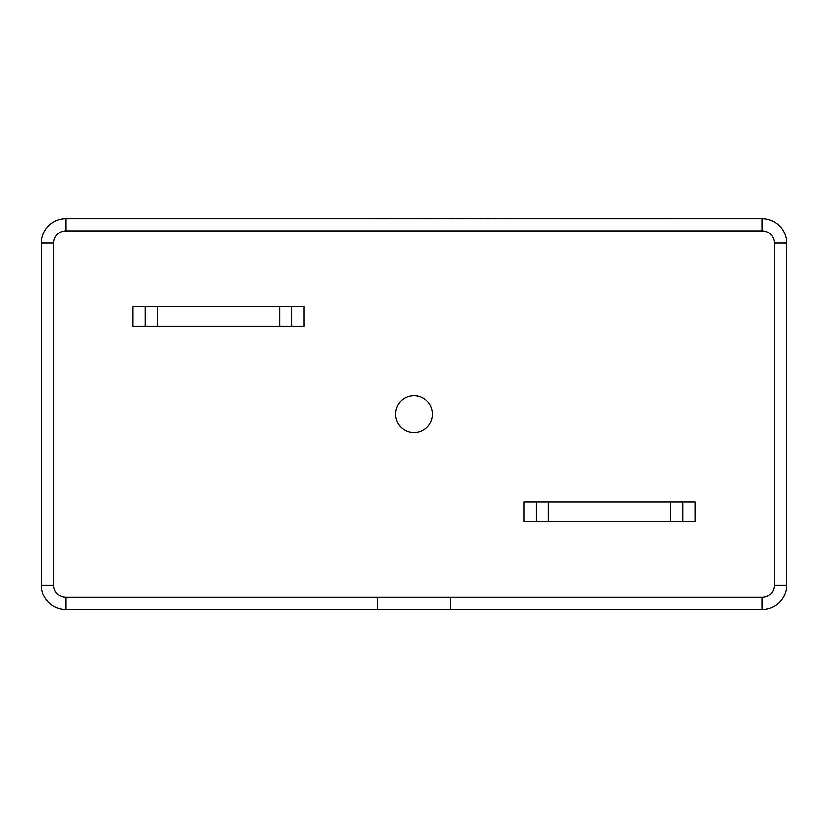 <?xml version="1.0" encoding="UTF-8"?>
<svg xmlns="http://www.w3.org/2000/svg" width="828" height="828" viewBox="0 0 828 828"><rect width="100%" height="100%" fill="white"/><g stroke="black" fill="none" stroke-linecap="round" stroke-linejoin="round"><path stroke-width="1.24" d="M395.68 414.124A18.319 18.319 0 0 0 414 432.444A18.319 18.319 0 0 0 432.319 414.124A18.319 18.319 0 0 0 414 395.794A18.319 18.319 0 0 0 395.68 414.124M291.839 326.16L304.052 326.16L304.052 306.619L291.839 306.619L291.839 326.16L133.018 326.16L133.018 306.619L291.839 306.619M450.649 597.371L377.351 597.371L377.351 609.584L65.836 609.584A24.436 24.436 0 0 1 41.4 585.148L41.4 243.09A24.436 24.436 0 0 1 65.836 218.664L762.164 218.664A24.436 24.436 0 0 1 786.6 243.09L786.6 585.148A24.436 24.436 0 0 1 762.164 609.584L450.649 609.584L450.649 597.371L762.164 597.371A12.213 12.213 0 0 0 774.387 585.148L774.387 243.09A12.213 12.213 0 0 0 762.164 230.877L65.836 230.877A12.213 12.213 0 0 0 53.613 243.09L53.613 585.148A12.213 12.213 0 0 0 65.836 597.371L377.351 597.371M377.351 609.584L450.649 609.584M682.758 502.078L523.948 502.078L523.948 521.63L694.982 521.63L694.982 502.078L682.758 502.078L682.758 521.63M670.545 502.078L670.545 521.63M548.384 521.63L548.384 502.078M279.616 306.619L279.616 326.16M157.455 326.16L157.455 306.619M145.242 306.619L145.242 326.16M536.161 502.078L536.161 521.63M508.516 218.664L496.831 218.664M508.516 218.416L512.366 218.664M495.527 218.416L473.109 218.664M384.296 218.416L451.281 218.664M451.777 218.416L467.137 218.664M467.344 218.416L471.101 218.664M355.926 218.664L367.063 218.664M367.063 218.416L382.753 218.664M557.906 218.664L537.113 218.664M557.906 218.416L672.326 218.416M65.836 597.371L65.836 609.584A24.436 24.436 0 0 1 41.4 585.148L53.613 585.148M774.387 585.148L786.6 585.148A24.436 24.436 0 0 1 762.164 609.584L762.164 597.371M762.164 230.877L762.164 218.664A24.436 24.436 0 0 1 786.6 243.09L774.387 243.09M53.613 243.09L41.4 243.09A24.436 24.436 0 0 1 65.836 218.664L65.836 230.877"/></g></svg>
